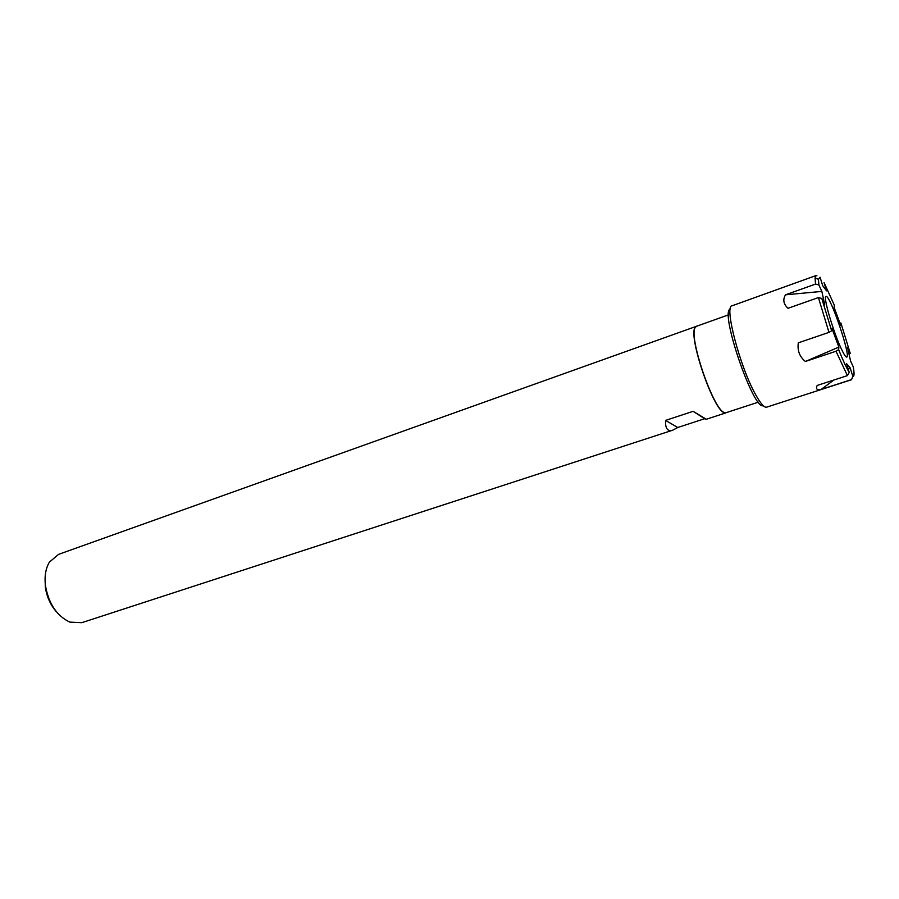 <?xml version="1.0" encoding="UTF-8"?>
<svg xmlns="http://www.w3.org/2000/svg" width="899" height="899" viewBox="0 0 899 899"><rect width="100%" height="100%" fill="white"/><g stroke="black" fill="none" stroke-linecap="round" stroke-linejoin="round"><path stroke-width="1.35" d="M697.04 326.09L58.491 554.402L49.4 562.122C45.658 568.426 44.354 576.326 45.478 585.822C48.804 603.959 56.94 616.062 69.908 622.13L81.82 622.67L672.755 430.183C667.597 431.756 665.193 428.497 665.575 420.406L677.734 427.508L672.755 430.183M704.659 418.72L693.118 411.315L706.299 419.26L704.659 418.72L677.734 427.508M665.575 420.406L693.118 411.315M45.074 578.304L45.321 587.081C46.759 596.801 50.513 605.106 56.581 611.972M696.388 326.202L695.152 327.337C687.859 335.833 713.356 410.45 724.313 412.697L726.572 412.529M728.538 314.83L696.534 326.27L695.309 327.416C688.05 335.878 713.469 410.292 724.403 412.54L726.066 412.697L758.374 402.168M833.879 380.019L821.203 389.402C816.91 390.301 815.562 388.986 817.18 385.446L847.42 375.625L849.229 372.4L846.555 363.668L850.218 367.927L848.296 369.354M816.933 275.847L815.921 275.588L732 305.817C723.987 305.829 739.877 366.68 755.452 394.324C760.498 403.482 764.229 407.764 766.622 407.168L851.51 379.726L852.87 376.557L850.218 367.927M852.87 376.557C854.275 376.692 854.421 373.49 853.297 366.938L850.578 361.038L847.543 347.508L850.252 353.419L840.88 322.932L840.689 325.202L834.115 307.402L834.339 305.244L824.046 282.556L826.597 290.871L822.675 285.668L820.102 277.252L818.438 279.331L818.899 284.949L821.843 291.4L785.524 294.816C782.624 299.614 783.467 304.109 788.041 308.29L818.405 297.58L828.99 332.372L798.312 342.822C797.233 350.531 799.582 356.757 805.358 361.477L836.014 351.239L838.655 349.666L838.868 347.104L831.901 328.36L831.642 330.81L821.776 298.457L824.743 304.896L821.843 291.4M838.655 349.666C842.835 360.072 846.352 367.646 849.229 372.4M841.262 348.711C833.171 331.697 822.81 296.029 826.001 296.456C829.788 293.816 851.308 356.836 846.712 357.06C845.768 357.24 843.947 354.464 841.262 348.711M851.51 379.726L852.387 377.423M763.24 405.685C753.373 410.382 719.548 311.391 730.235 309.076M836.014 351.239L847.42 375.625M851.083 379.738L821.203 389.402M815.921 275.588L815.067 277.948L815.55 284.084L785.524 294.816M828.99 332.372L831.642 330.81M818.405 297.58L821.776 298.457M815.55 284.084L818.899 284.949M838.868 347.104L805.358 361.477M706.299 419.26L725.987 412.843M818.438 279.331L815.067 277.948"/></g></svg>
